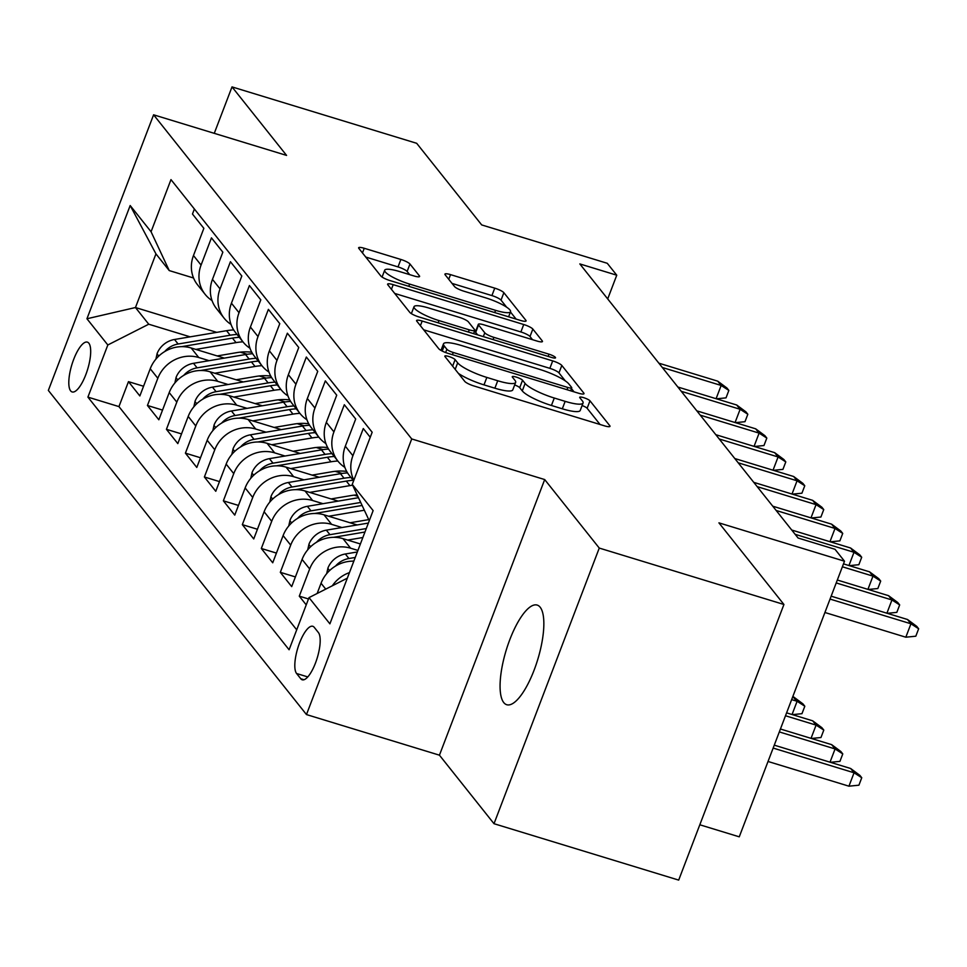 <?xml version="1.0" encoding="UTF-8"?>
<svg xmlns="http://www.w3.org/2000/svg" width="967" height="967" viewBox="0 0 967 967"><rect width="100%" height="100%" fill="white"/><g stroke="black" fill="none" stroke-linecap="round" stroke-linejoin="round"><path stroke-width="1.45" d="M448.736 356.46A5.597 1.124 20.9 0 0 444.82 356.098A5.597 1.124 20.9 0 0 444.965 356.545L464.764 381.397A7.99 1.608 20.9 0 0 473.878 385.954L604.399 425.818A7.99 1.608 20.9 0 0 609.996 426.326A7.99 1.608 20.9 0 0 609.778 425.698L589.991 400.834A5.597 1.124 20.9 0 0 583.609 397.642A5.597 1.124 20.9 0 0 579.692 397.292A5.597 1.124 20.9 0 0 579.837 397.739L582.4 400.954A25.565 5.137 20.9 0 1 583.077 402.985A25.565 5.137 20.9 0 1 565.151 401.353L554.284 398.029A25.565 5.137 20.9 0 1 525.117 383.452L522.555 380.236A5.597 1.124 20.9 0 0 516.173 377.057A5.597 1.124 20.9 0 0 512.256 376.695A5.597 1.124 20.9 0 0 512.401 377.142L514.964 380.357A25.565 5.137 20.9 0 1 515.653 382.388A25.565 5.137 20.9 0 1 497.727 380.756L486.848 377.432A25.565 5.137 20.9 0 1 457.681 362.855L455.119 359.639A5.597 1.124 20.9 0 0 448.736 356.46M503.759 702.586A52.097 16.451 -73 0 0 506.744 704.725A52.097 16.451 -73 0 0 535.972 664.994A52.097 16.451 -73 0 0 540.166 607.228A52.097 16.451 -73 0 0 537.181 605.076A52.097 16.451 -73 0 0 507.941 644.82A52.097 16.451 -73 0 0 503.759 702.586M70.639 390.873A26.049 8.22 -73 0 0 72.138 391.949A26.049 8.22 -73 0 0 86.752 372.077A26.049 8.22 -73 0 0 88.855 343.2A26.049 8.22 -73 0 0 87.356 342.125A26.049 8.22 -73 0 0 72.743 361.984A26.049 8.22 -73 0 0 70.639 390.873M409.972 264.015A7.99 1.608 20.9 0 0 400.858 259.458L364.245 248.277A7.99 1.608 20.9 0 0 358.636 247.77A7.99 1.608 20.9 0 0 358.854 248.398L380.841 276.006A7.99 1.608 20.9 0 0 389.955 280.563L520.464 320.428A7.99 1.608 20.9 0 0 526.072 320.935A7.99 1.608 20.9 0 0 525.855 320.295L503.867 292.699A7.99 1.608 20.9 0 0 494.753 288.142L450.525 274.628A7.99 1.608 20.9 0 0 444.929 274.12A7.99 1.608 20.9 0 0 445.134 274.761L454.55 286.57A7.99 1.608 20.9 0 0 463.664 291.127L485.591 297.824A21.371 4.303 20.9 0 1 510.552 311.712A21.371 4.303 20.9 0 1 495.563 310.334L409.633 284.093A21.371 4.303 20.9 0 1 384.685 270.216A21.371 4.303 20.9 0 1 399.673 271.582L413.997 275.958A7.99 1.608 20.9 0 0 419.593 276.465A7.99 1.608 20.9 0 0 419.376 275.825L409.972 264.015L407.131 271.461A7.99 1.608 20.9 0 0 398.017 266.916L365.744 257.053M599.262 548.071L544.687 479.559L439.441 755.179L494.004 823.703L599.262 548.071L783.935 604.484L718.928 522.857L844.505 561.211L835.017 549.292L798.089 538.015L579.825 263.918L616.753 275.196L607.264 263.29L481.687 224.924L416.68 143.297L232.007 86.897L214.275 133.337M544.687 479.559L411.724 438.945L153.596 114.807L286.57 155.409L232.007 86.897M422.18 321.032A7.99 1.608 20.9 0 0 416.584 320.524A7.99 1.608 20.9 0 0 416.789 321.165L438.776 348.761A7.99 1.608 20.9 0 0 447.89 353.318L578.411 393.182A7.99 1.608 20.9 0 0 584.008 393.69A7.99 1.608 20.9 0 0 583.79 393.061L561.815 365.453A7.99 1.608 20.9 0 0 552.701 360.896L422.18 321.032L420.403 325.686M409.803 312.389L387.827 284.781A7.99 1.608 20.9 0 1 387.61 284.141A7.99 1.608 20.9 0 1 393.206 284.661L523.727 324.513A7.99 1.608 20.9 0 1 532.841 329.07L542.245 340.892A7.99 1.608 20.9 0 1 542.463 341.52A7.99 1.608 20.9 0 1 536.866 341.013L483.935 324.839A7.99 1.608 20.9 0 0 478.327 324.332A7.99 1.608 20.9 0 0 478.544 324.972L484.781 332.805A7.99 1.608 20.9 0 0 493.895 337.362L549.002 354.188A5.597 1.124 20.9 0 1 555.529 357.826A5.597 1.124 20.9 0 1 551.613 357.464L418.916 316.934A7.99 1.608 20.9 0 1 409.803 312.389M783.935 604.484L678.689 880.103L494.004 823.703M143.563 386.256L128.466 381.651L139.852 395.95L150.236 368.753L157.826 378.29A32.564 30.195 -38.5 0 1 198.755 357.524L209.114 360.679M162.541 410.093L147.443 405.475L158.842 419.787L169.213 392.59L176.816 402.127A32.564 30.195 -38.5 0 1 217.732 381.349L228.091 384.515M181.518 433.917L166.433 429.312L177.819 443.611L188.202 416.426L195.793 425.963A32.564 30.195 -38.5 0 1 236.722 405.185L247.069 408.352M200.495 457.754L185.41 453.148L196.797 467.448L207.18 440.263L214.771 449.788A32.564 30.195 -38.5 0 1 255.699 429.022L266.058 432.189M219.473 481.59L204.388 476.985L215.774 491.284L226.157 464.087L233.748 473.625A32.564 30.195 -38.5 0 1 274.676 452.858L285.035 456.013M238.45 505.427L223.365 500.821L234.751 515.121L245.135 487.924L252.725 497.461A32.564 30.195 -38.5 0 1 293.654 476.683L304.013 479.85M257.44 529.263L242.342 524.646L253.729 538.945L264.112 511.761L271.703 521.298A32.564 30.195 -38.5 0 1 312.631 500.519L322.99 503.686M276.417 553.088L261.32 548.482L272.718 562.782L283.101 535.597L290.692 545.122A32.564 30.195 -38.5 0 1 331.621 524.356L341.967 527.523M295.394 576.924L280.309 572.319L291.696 586.618L302.079 559.434L309.67 568.959A32.564 30.195 -38.5 0 1 350.598 548.192L357.923 550.428M308.497 598.96L299.286 596.155L306.237 604.883M370.24 437.265L363.29 428.538L352.907 455.735A32.564 30.195 -38.5 0 0 353.862 480.164M353.62 480.804L349.389 475.51A32.564 30.195 141.5 0 1 345.316 446.198L355.699 419.013L344.312 404.714L333.929 431.898A32.564 30.195 -38.5 0 0 338.003 461.211A32.564 30.195 -38.5 0 0 344.893 467.399M338.003 461.211L330.412 451.674A32.564 30.195 141.5 0 1 326.338 422.361L336.721 395.177L325.335 380.877L314.952 408.062A32.564 30.195 -38.5 0 0 319.025 437.374A32.564 30.195 -38.5 0 0 325.915 443.575M319.025 437.374L311.434 427.837A32.564 30.195 141.5 0 1 307.349 398.525L317.732 371.34L306.346 357.041L295.962 384.225A32.564 30.195 -38.5 0 0 300.048 413.538A32.564 30.195 -38.5 0 0 306.938 419.738M300.048 413.538L292.457 404.001A32.564 30.195 141.5 0 1 288.371 374.7L298.755 347.504L287.368 333.204L276.985 360.401A32.564 30.195 -38.5 0 0 281.071 389.701A32.564 30.195 -38.5 0 0 287.948 395.902M281.071 389.701L273.468 380.176A32.564 30.195 141.5 0 1 269.394 350.864L279.777 323.667L268.391 309.367L258.008 336.564A32.564 30.195 -38.5 0 0 262.081 365.877A32.564 30.195 -38.5 0 0 268.971 372.065M262.081 365.877L254.49 356.339A32.564 30.195 141.5 0 1 250.417 327.027L260.8 299.843L249.413 285.543L239.03 312.728A32.564 30.195 -38.5 0 0 243.104 342.04A32.564 30.195 -38.5 0 0 249.994 348.241M243.104 342.04L235.513 332.503A32.564 30.195 141.5 0 1 231.439 303.191L241.823 276.006L230.436 261.706L220.053 288.891A32.564 30.195 -38.5 0 0 224.126 318.203A32.564 30.195 -38.5 0 0 231.016 324.404M224.126 318.203L216.535 308.666A32.564 30.195 141.5 0 1 212.462 279.366L222.845 252.169L211.447 237.87L201.063 265.067A32.564 30.195 -38.5 0 0 205.149 294.367A32.564 30.195 -38.5 0 0 212.039 300.568M259.216 375.982L266.179 378.109M150.236 368.753A32.564 30.195 141.5 0 1 191.164 347.987L224.332 358.116M278.194 399.818L285.156 401.946M169.213 392.59A32.564 30.195 141.5 0 1 210.141 371.824L243.309 381.953M297.171 423.655L304.134 425.782M188.202 416.426A32.564 30.195 141.5 0 1 229.131 395.648L262.287 405.777M316.149 447.479L323.111 449.607M207.18 440.263A32.564 30.195 141.5 0 1 248.108 419.485L281.264 429.614M335.126 471.316L342.088 473.443M226.157 464.087A32.564 30.195 141.5 0 1 267.085 443.321L300.241 453.45M354.115 495.152L357.814 496.289M245.135 487.924A32.564 30.195 141.5 0 1 286.063 467.158L319.231 477.287M264.112 511.761A32.564 30.195 141.5 0 1 305.04 490.982L338.208 501.111M283.101 535.597A32.564 30.195 141.5 0 1 324.018 514.819L357.186 524.948M302.079 559.434A32.564 30.195 141.5 0 1 343.007 538.655L360.389 543.962M318.409 632.563L314.239 627.329A25.239 7.966 -73 0 0 312.788 626.29A25.239 7.966 -73 0 0 298.622 645.533A25.239 7.966 -73 0 0 296.591 673.516L300.773 678.749A25.239 7.966 -73 0 0 302.224 679.801A25.239 7.966 -73 0 0 316.378 660.546A25.239 7.966 -73 0 0 318.409 632.563M411.724 438.945L306.466 714.565L48.35 390.426L153.596 114.807M128.466 381.651L118.941 406.599L87.912 397.123L289.097 649.764L309.005 597.618L347.322 578.169M87.912 397.123L107.82 344.977L86.945 318.759L130.182 205.536L151.07 231.754L170.978 179.608L372.162 432.249L352.242 484.394L373.129 510.612L329.892 623.836L309.005 597.618M194.391 209.005L192.469 214.033L203.856 228.333L193.473 255.53A32.564 30.195 141.5 0 0 197.558 284.83L205.149 294.367M317.152 593.484L321.056 583.258A32.564 30.195 -38.5 0 1 353.813 561.162M332.322 585.784A32.564 30.195 -38.5 0 1 349.45 572.609M299.286 596.155L309.67 568.959M280.309 572.319L290.692 545.122M261.32 548.482L271.703 521.298M242.342 524.646L252.725 497.461M223.365 500.821L233.748 473.625M204.388 476.985L214.771 449.788M185.41 453.148L195.793 425.963M166.433 429.312L176.816 402.127M147.443 405.475L157.826 378.29M118.941 406.599L296.712 629.831M216.753 332.358L135.465 307.53L148.749 324.211L190.136 336.842M240.239 352.145L247.201 354.273M699.806 824.778L739.259 836.83L844.505 561.211M439.441 755.179L306.466 714.565M607.699 298.924L616.753 275.196M193.545 278L169.237 270.579L155.953 253.886L135.465 307.53L86.945 318.759M369.261 520.73L352.242 484.394M151.07 231.754L169.237 270.579M148.749 324.211L107.82 344.977M130.182 205.536L155.953 253.886M458.358 373.359A25.565 5.137 20.9 0 0 483.996 384.878L486.848 377.432M515.653 382.388L512.8 389.834A25.565 5.137 20.9 0 1 494.874 388.202L483.996 384.878M583.077 402.985L580.236 410.431A25.565 5.137 20.9 0 1 562.31 408.799L551.432 405.475A25.565 5.137 20.9 0 1 522.277 390.91L519.714 387.694A5.597 1.124 20.9 0 0 514.674 384.951M600.048 424.489L587.138 408.279A5.597 1.124 20.9 0 0 582.098 405.548M565.369 380.95L558.962 372.899A7.99 1.608 20.9 0 0 549.848 368.342L423.679 329.807M574.06 391.853L571.449 388.589M446.875 349.292A5.597 1.124 20.9 0 0 453.257 352.484L567.822 387.465A5.597 1.124 20.9 0 0 571.739 387.827A5.597 1.124 20.9 0 0 571.594 387.38L568.886 383.996A25.565 5.137 20.9 0 0 539.731 369.418L461.416 345.497A25.565 5.137 20.9 0 0 443.49 343.865A25.565 5.137 20.9 0 0 444.179 345.896L446.875 349.292L445.63 352.544M394.717 293.436L520.887 331.971L523.727 324.513M532.515 339.683L530.001 336.528A7.99 1.608 20.9 0 0 520.887 331.971M478.327 324.332L475.486 331.778A7.99 1.608 20.9 0 0 475.691 332.418L477.662 334.884M428.997 308.074A21.371 4.303 20.9 0 0 414.021 306.708A21.371 4.303 20.9 0 0 438.97 320.585L469.249 329.832A7.99 1.608 20.9 0 0 474.845 330.339A7.99 1.608 20.9 0 0 474.628 329.711L468.391 321.866A7.99 1.608 20.9 0 0 459.277 317.321L428.997 308.074M409.645 274.628L407.131 271.461M506.635 307.192L501.027 300.145A7.99 1.608 20.9 0 0 491.913 295.588L452.024 283.404M516.124 319.098L510.443 311.966M850.634 768.487L859.856 775.353L861.754 777.734L858.914 785.192L848.929 786.183L854.054 772.778L850.634 768.487L774.265 745.158M861.754 777.734L854.054 772.778L773.153 748.071M848.929 786.183L768.04 761.476M824.924 612.498L905.825 637.205L910.938 623.788L830.049 599.081M907.529 619.509L916.752 626.374L918.65 628.755L910.938 623.788L907.529 619.509L831.161 596.18M918.65 628.755L915.809 636.201L905.825 637.205M326.701 573.649L327.958 567.967A21.576 20.005 -38.5 0 1 345.328 553.994L357.331 551.964M352.532 561.15L353.91 560.92M355.24 557.451L348.93 558.515A21.576 20.005 141.5 0 0 335.501 566.082M830.012 762.189L835.077 748.942L831.656 744.65L780.429 729.009M831.656 744.65L840.879 751.516L842.777 753.909L835.077 748.942L779.317 731.922M842.777 753.909L839.936 761.355L830.399 762.31M347.661 540.082L362.855 537.507M307.724 549.812L308.981 544.131A21.576 20.005 -38.5 0 1 326.35 530.158L368.367 523.062M333.555 537.326L364.946 532.019M366.275 528.55L329.952 534.678A21.576 20.005 141.5 0 0 316.523 542.257M811.035 738.353L816.088 725.117L812.679 720.826L786.606 712.86M812.679 720.826L821.902 727.692L823.799 730.073L816.088 725.117L785.494 715.761M823.799 730.073L820.959 737.519L811.422 738.474M350.066 522.772L368.741 519.617M328.683 516.245L364.341 510.225M288.746 525.975L289.991 520.294A21.576 20.005 -38.5 0 1 307.373 506.321L358.479 497.691M314.577 513.489L362.105 505.463M360.703 502.453L310.975 510.854A21.576 20.005 141.5 0 0 297.546 518.421M792.058 714.528L797.11 701.28L792.771 696.699M793.702 696.989L802.924 703.855L804.822 706.236L797.11 701.28L791.659 699.612M804.822 706.236L801.969 713.682L792.444 714.637M331.077 498.936L350.936 495.587A51.686 47.939 -38.5 0 1 357.174 494.923M309.694 492.408L349.921 485.615A62.275 57.742 -38.5 0 1 352.641 485.216M269.769 502.139L271.014 496.458A21.576 20.005 -38.5 0 1 288.384 482.485L340.432 473.697A62.275 57.742 -38.5 0 1 347.552 472.911M295.6 489.653L346.319 481.095A62.275 57.742 -38.5 0 1 353.221 480.309M350.936 477.456A62.275 57.742 141.5 0 0 344.047 478.23L291.998 487.017A21.576 20.005 141.5 0 0 278.569 494.584M886.908 613.199L891.961 599.963L836.213 582.932M888.552 595.672L897.775 602.538L899.673 604.919L891.961 599.963L888.552 595.672L837.325 580.019M899.673 604.919L896.82 612.365L887.295 613.32M867.931 589.374L872.983 576.127L842.378 566.783M869.563 571.835L878.798 578.701L880.695 581.082L872.983 576.127L869.563 571.835L843.49 563.87M880.695 581.082L877.843 588.528L868.318 589.483M848.941 565.538L854.006 552.29L795.14 534.316M850.585 547.999L859.808 554.865L861.706 557.246L854.006 552.29L850.585 547.999L791.731 530.025M861.706 557.246L858.865 564.704L849.34 565.659M829.964 541.701L835.029 528.453L776.163 510.479M831.608 524.162L840.831 531.028L842.728 533.421L835.029 528.453L831.608 524.162L772.742 506.188M842.728 533.421L839.888 540.867L830.351 541.822M312.099 475.111L331.959 471.751A51.686 47.939 -38.5 0 1 346.67 471.4M290.716 468.572L330.944 461.791A62.275 57.742 -38.5 0 1 337.846 461.005M250.791 478.314L252.036 472.621A21.576 20.005 -38.5 0 1 269.406 458.66L321.455 449.873A62.275 57.742 -38.5 0 1 328.575 449.075M276.61 465.816L327.342 457.258A62.275 57.742 -38.5 0 1 334.244 456.484M331.959 453.62A62.275 57.742 141.5 0 0 325.057 454.393L273.02 463.181A21.576 20.005 141.5 0 0 259.579 470.748M810.987 517.865L816.051 504.629L757.185 486.643M812.631 500.338L821.853 507.204L823.751 509.585L816.051 504.629L812.631 500.338L753.764 482.352M823.751 509.585L820.91 517.031L811.373 517.986M293.122 451.275L312.982 447.926A51.686 47.939 -38.5 0 1 327.692 447.564M271.739 444.747L311.966 437.954A62.275 57.742 -38.5 0 1 318.868 437.169M231.802 454.478L233.059 448.797A21.576 20.005 -38.5 0 1 250.429 434.824L302.478 426.036A62.275 57.742 -38.5 0 1 309.597 425.25M257.633 441.992L308.364 433.421A62.275 57.742 -38.5 0 1 315.254 432.648M312.982 429.783A62.275 57.742 141.5 0 0 306.08 430.557L254.031 439.344A21.576 20.005 141.5 0 0 240.602 446.911M792.009 494.04L797.062 480.792L738.208 462.806M793.653 476.501L802.876 483.367L804.774 485.748L797.062 480.792L793.653 476.501L734.787 458.527M804.774 485.748L801.933 493.194L792.396 494.149M274.144 427.438L293.992 424.09A51.686 47.939 -38.5 0 1 308.715 423.727M252.762 420.911L292.989 414.118A62.275 57.742 -38.5 0 1 299.891 413.344M212.825 430.641L214.082 424.96A21.576 20.005 -38.5 0 1 231.451 410.987L283.5 402.199A62.275 57.742 -38.5 0 1 290.62 401.414M238.656 418.155L289.387 409.585A62.275 57.742 -38.5 0 1 296.277 408.811M294.004 405.947A62.275 57.742 141.5 0 0 287.102 406.732L235.054 415.52A21.576 20.005 141.5 0 0 221.624 423.087M773.032 470.204L778.084 456.956L719.218 438.982M774.676 452.665L783.899 459.53L785.796 461.912L778.084 456.956L774.676 452.665L715.81 434.691M785.796 461.912L782.944 469.37L773.419 470.325M255.167 403.602L275.015 400.253A51.686 47.939 -38.5 0 1 289.737 399.903M233.784 397.074L274.012 390.281A62.275 57.742 -38.5 0 1 280.901 389.508M193.847 406.805L195.092 401.124A21.576 20.005 -38.5 0 1 212.474 387.151L264.523 378.363A62.275 57.742 -38.5 0 1 271.642 377.577M219.678 394.318L270.397 385.76A62.275 57.742 -38.5 0 1 277.299 384.975M275.027 382.122A62.275 57.742 141.5 0 0 268.125 382.896L216.076 391.683A21.576 20.005 141.5 0 0 202.647 399.25M754.055 446.367L759.107 433.119L700.241 415.145M755.686 428.828L764.921 435.694L766.819 438.087L759.107 433.119L755.686 428.828L696.832 410.854M766.819 438.087L763.966 445.533L754.441 446.488M236.178 379.765L256.037 376.417A51.686 47.939 -38.5 0 1 270.76 376.066M214.807 373.238L255.034 366.445A62.275 57.742 -38.5 0 1 261.924 365.671M174.87 382.968L176.115 377.287A21.576 20.005 -38.5 0 1 193.497 363.314L245.533 354.538A62.275 57.742 -38.5 0 1 252.653 353.741M200.701 370.482L251.42 361.924A62.275 57.742 -38.5 0 1 258.322 361.15M256.05 358.286A62.275 57.742 141.5 0 0 249.148 359.059L197.099 367.847A21.576 20.005 141.5 0 0 183.67 375.414M735.065 422.531L740.13 409.283L681.264 391.309M736.709 405.004L745.932 411.869L747.829 414.251L740.13 409.283L736.709 405.004L677.843 387.018M747.829 414.251L744.989 421.697L735.452 422.652M217.2 355.941L237.06 352.58A51.686 47.939 -38.5 0 1 251.771 352.23M195.817 349.401L236.045 342.62A62.275 57.742 -38.5 0 1 242.947 341.834M155.892 359.144L157.137 353.463A21.576 20.005 -38.5 0 1 174.507 339.49L226.556 330.702A62.275 57.742 -38.5 0 1 233.676 329.904M181.711 346.645L232.443 338.087A62.275 57.742 -38.5 0 1 239.345 337.314M237.06 334.449A62.275 57.742 141.5 0 0 230.17 335.223L178.121 344.01A21.576 20.005 141.5 0 0 164.692 351.577M716.088 398.694L721.152 385.458L662.286 367.472M717.732 381.167L726.954 388.033L728.852 390.414L721.152 385.458L717.732 381.167L658.865 363.181M728.852 390.414L726.012 397.86L716.474 398.815M191.164 347.987L198.755 357.524M210.141 371.824L217.732 381.349M229.131 395.648L236.722 405.185M248.108 419.485L255.699 429.022M267.085 443.321L274.676 452.858M286.063 467.158L293.654 476.683M305.04 490.982L312.631 500.519M324.018 514.819L331.621 524.356M343.007 538.655L350.598 548.192M193.473 255.53L201.063 265.067M212.462 279.366L220.053 288.891M231.439 303.191L239.03 312.728M250.417 327.027L258.008 336.564M269.394 350.864L276.985 360.401M288.371 374.7L295.962 384.225M307.349 398.525L314.952 408.062M326.338 422.361L333.929 431.898M345.316 446.198L352.907 455.735M321.056 583.258L325.734 589.133M304.001 679.741L300.773 678.749M307.784 676.924L296.591 673.516M455.191 369.382L457.681 362.855M494.874 388.202L497.727 380.756M519.714 387.694L522.555 380.236M522.277 390.91L525.117 383.452M551.432 405.475L554.284 398.029M562.31 408.799L565.151 401.353M587.138 408.279L589.991 400.834M609.415 426.665L609.778 425.698M452.629 366.167L455.119 359.639M549.848 368.342L552.701 360.896M558.962 372.899L561.815 365.453M583.427 394.028L583.79 393.061M452.411 354.696L453.257 352.484M566.976 389.689L567.822 387.465M442.209 351.057L444.179 345.896M391.43 289.314L393.206 284.661M530.001 336.528L532.841 329.07M541.883 341.859L542.245 340.892M475.691 332.418L478.544 324.972M483.331 336.613L484.781 332.805M493.049 339.586L493.895 337.362M548.156 356.412L549.002 354.188M438.124 322.809L438.97 320.585M468.391 332.056L469.249 329.832M419.013 276.792L419.376 275.825M408.787 286.317L409.633 284.093M494.717 312.559L495.563 310.334M448.748 279.294L450.525 274.628M491.913 295.588L494.753 288.142M501.027 300.145L503.867 292.699M525.48 321.262L525.855 320.295M362.468 252.931L364.245 248.277M398.017 266.916L400.858 259.458M327.861 568.391L329.59 570.578M345.328 553.994L348.93 558.515M308.872 544.554L310.612 546.742M326.35 530.158L329.952 534.678M289.895 520.73L291.635 522.905M307.373 506.321L310.975 510.854M270.917 496.893L272.658 499.069M346.319 481.095L349.921 485.615M340.432 473.697L344.047 478.23M288.384 482.485L291.998 487.017M251.94 473.056L253.68 475.244M327.342 457.258L330.944 461.791M321.455 449.873L325.057 454.393M269.406 458.66L273.02 463.181M232.962 449.22L234.691 451.408M308.364 433.421L311.966 437.954M302.478 426.036L306.08 430.557M250.429 434.824L254.031 439.344M213.973 425.395L215.714 427.571M289.387 409.585L292.989 414.118M283.5 402.199L287.102 406.732M231.451 410.987L235.054 415.52M194.996 401.559L196.736 403.735M270.397 385.76L274.012 390.281M264.523 378.363L268.125 382.896M212.474 387.151L216.076 391.683M176.018 377.722L177.759 379.898M251.42 361.924L255.034 366.445M245.533 354.538L249.148 359.059M193.497 363.314L197.099 367.847M157.041 353.886L158.781 356.074M232.443 338.087L236.045 342.62M226.556 330.702L230.17 335.223M174.507 339.49L178.121 344.01M570.603 390.801L571.739 387.827M440.988 350.417L443.49 343.865M411.374 313.646L414.021 306.708M473.588 333.639L474.845 330.339M382.074 277.058L384.685 270.216M508.606 316.801L510.552 311.712"/></g></svg>
